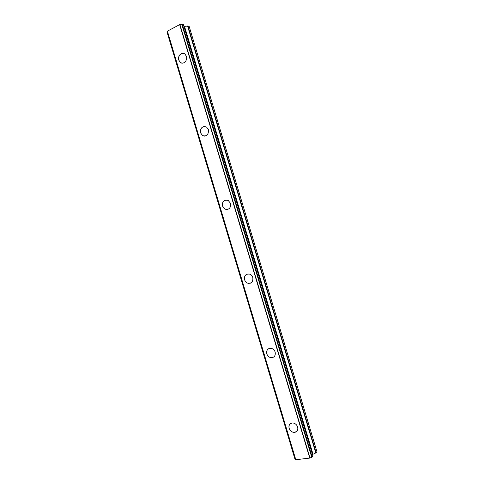 <?xml version="1.0" encoding="UTF-8"?>
<svg xmlns="http://www.w3.org/2000/svg" width="484" height="484" viewBox="0 0 484 484"><rect width="100%" height="100%" fill="white"/><g stroke="black" fill="none" stroke-linecap="round" stroke-linejoin="round"><path stroke-width="0.73" d="M296.716 431.45L294.212 432.406C291.779 432.194 290.091 430.833 289.148 428.316C288.664 426.483 288.996 425 290.152 423.857M289.142 428.322C288.555 425.079 289.734 423.288 292.693 422.962C295.077 423.216 296.734 424.577 297.654 427.045C298.247 430.246 297.091 432.037 294.205 432.412C291.773 432.2 290.085 430.833 289.142 428.322M273.599 357.119L270.828 357.634C268.874 357.162 267.543 355.903 266.829 353.852C266.285 351.614 266.829 349.914 268.469 348.752M266.823 353.852C266.279 350.071 267.761 348.22 271.258 348.311C273.164 348.807 274.464 350.059 275.16 352.074C275.705 355.813 274.259 357.67 270.822 357.634C268.868 357.168 267.537 355.903 266.823 353.852M250.428 283.182L247.754 283.194C246.229 282.608 245.188 281.476 244.638 279.8C244.045 277.06 244.862 275.16 247.094 274.101M244.632 279.8C244.172 275.517 245.878 273.635 249.756 274.144C251.238 274.749 252.249 275.868 252.793 277.513C253.253 281.755 251.571 283.648 247.748 283.201C246.223 282.608 245.182 281.476 244.632 279.8M227.292 209.53L225.012 209.167L222.567 206.154C221.968 202.85 223.088 200.793 225.913 199.983M222.561 206.154C222.192 201.447 224.062 199.523 228.17 200.394L230.547 203.371C230.916 208.041 229.065 209.977 225.006 209.167L222.561 206.154M204.351 136.137L202.566 135.574L200.618 132.912C200.061 129.047 201.447 126.881 204.78 126.421M200.612 132.912C200.328 127.843 202.306 125.876 206.529 127.014L208.422 129.633C208.701 134.679 206.747 136.663 202.56 135.574L200.612 132.912M181.7 63.047L180.369 62.436L178.79 60.076C178.306 55.69 179.903 53.452 183.581 53.361M178.778 60.076C177.338 55.944 181.851 51.407 184.882 53.99L186.425 56.307C187.852 60.452 183.376 64.941 180.363 62.436L178.778 60.076M167.494 31.581L167.022 32.077L294.992 459.249L295.657 459.364M183.376 24.69L182.208 24.212L179.679 24.623L167.385 31.164M312.483 454.494L315.81 452.921L316.978 451.814L189.147 26.378L187.949 26.003L183.95 26.445M295.784 459.727L309.772 458.082L312.162 457.053L312.918 456.085M167.373 31.079L295.821 459.8L167.367 31.097M179.679 24.623L309.772 458.082M167.113 31.95L295.137 459.298M179.727 24.617L309.82 458.064M179.921 24.605L309.99 457.967M181.772 24.273L311.75 457.241M182.208 24.212L312.162 457.053M183.339 24.563L312.948 456.2M184.35 26.572L312.761 454.192M184.579 26.566L312.96 454.071M187.562 26.009L315.81 452.921M187.949 26.003L316.143 452.715M167.022 32.077L294.992 459.249M167.361 31.133L295.778 459.764M183.4 24.617L312.973 456.128"/></g></svg>
